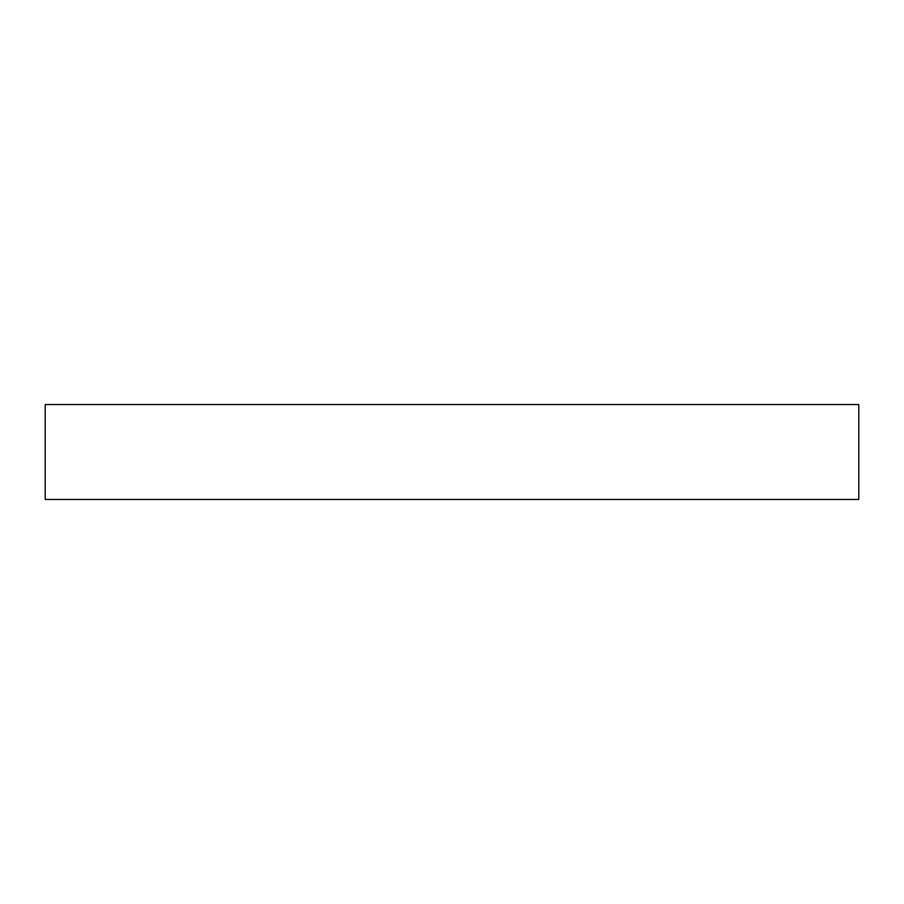 <?xml version="1.0" encoding="UTF-8"?>
<svg xmlns="http://www.w3.org/2000/svg" width="904" height="904" viewBox="0 0 904 904"><rect width="100%" height="100%" fill="white"/><g stroke="black" fill="none" stroke-linecap="round" stroke-linejoin="round"><path stroke-width="1.36" d="M858.8 404.54L45.2 404.54L45.2 499.46L858.8 499.46L858.8 404.54"/></g></svg>
